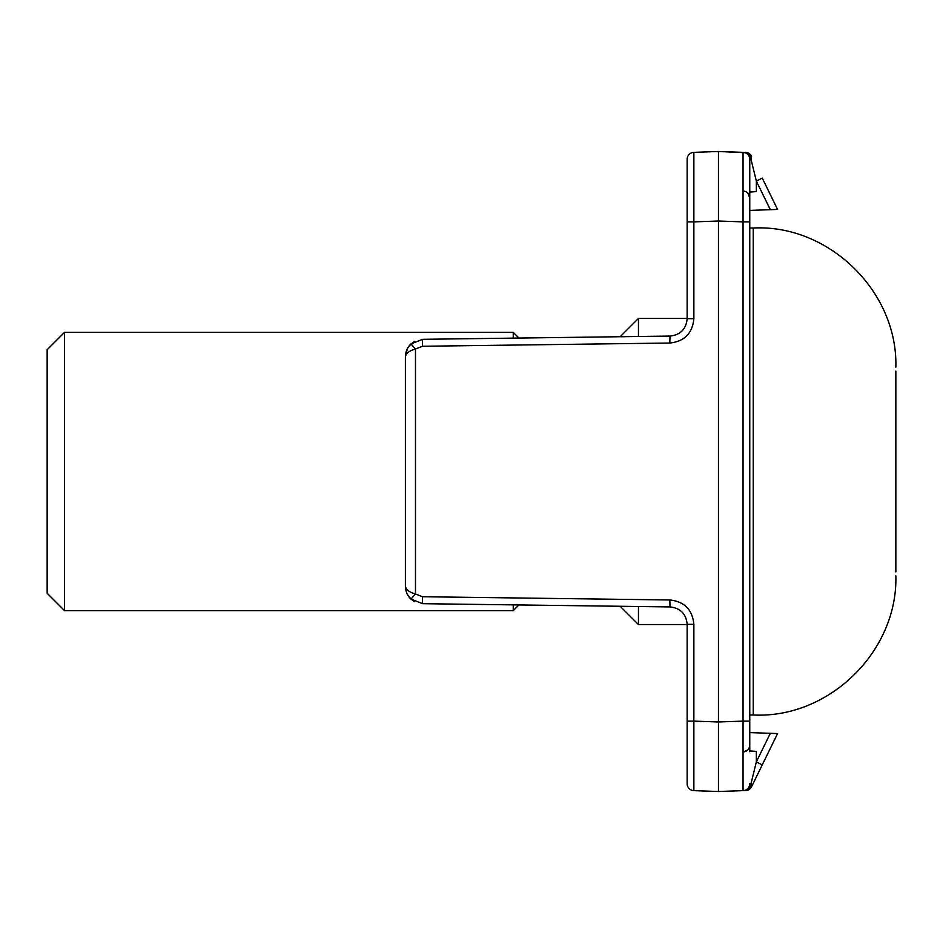 <?xml version="1.0" encoding="UTF-8"?>
<svg xmlns="http://www.w3.org/2000/svg" width="943" height="943" viewBox="0 0 943 943"><rect width="100%" height="100%" fill="white"/><g stroke="black" fill="none" stroke-linecap="round" stroke-linejoin="round"><path stroke-width="1.41" d="M518.921 604.958L513.24 610.628L513.24 604.876M513.24 338.124L513.24 332.372L64.537 332.372L64.537 610.628L513.24 610.628M518.921 338.042L513.24 332.372M64.537 332.372L47.15 349.759L47.15 593.241L64.537 610.628M620.188 606.278L638.458 624.549L638.458 606.514M638.458 336.486L638.458 318.451L620.188 336.722M687.152 318.451L638.458 318.451M687.152 624.549L638.458 624.549M749.768 714.983L753.245 714.983L753.245 228.017L749.768 228.017M895.85 471.5L895.85 469.142M669.836 599.972L669.99 606.927L422.582 603.685L411.007 599.076C407.494 595.964 405.62 591.709 405.407 586.298C406.056 589.729 409.403 592.287 415.486 593.972L415.486 349.028C409.403 350.713 406.056 353.271 405.407 356.702C405.631 351.291 407.494 347.036 411.007 343.924L422.582 339.315L669.99 336.073C680.422 334.93 686.15 329.131 687.152 318.687L687.152 159.308A6.955 6.955 0 0 1 693.871 152.353L693.871 221.876L718.46 221.027L718.46 721.973L693.871 721.124L693.871 624.313C692.457 609.685 684.453 601.575 669.836 599.972L422.429 596.73L422.582 603.685M526.43 605.052L508.819 604.817M506.285 604.781L516.917 604.923M516.917 338.077L506.285 338.219M508.914 338.183L526.43 337.948M412.209 600.09L414.625 601.646M669.99 606.927C680.422 608.07 686.15 613.869 687.152 624.313L687.152 783.692A6.955 6.955 0 0 0 693.871 790.647L693.871 721.124L687.152 721.124M422.582 339.315L422.429 346.27L669.836 343.028L669.99 336.073M414.625 341.354L411.007 343.924L415.486 349.028L422.429 346.27M407.423 348.58L405.407 356.702L405.407 586.298C406.657 595.67 407.376 593.383 407.647 594.833L411.007 599.076L415.486 593.972L422.429 596.73M749.768 751.724L749.768 159.308L751.029 159.402L749.768 159.308A6.955 6.955 0 0 0 743.049 152.353L743.049 221.876L749.768 221.876M749.768 732.593L770.337 733.312L756.357 761.861L751.029 783.598L751.595 786.662L762.239 764.926L756.357 761.861L756.357 751.418L749.768 750.911M749.768 210.407L770.337 209.688L756.357 181.139L751.029 159.402L756.357 181.139L756.357 191.582L749.768 192.089M895.85 571.882L895.85 371.118M718.46 755.107L718.46 791.507L718.46 721.973L743.049 721.124L743.049 790.647A6.955 6.955 0 0 0 749.768 783.692L751.029 783.598C750.746 787.711 748.931 790.022 745.595 790.552L718.46 791.507L693.871 790.647A6.955 6.955 0 0 1 687.152 783.692M749.768 745.076C749.414 749.166 747.221 751.488 743.167 752.031L747.846 749.885M718.46 173.111L718.46 187.893M743.167 190.969C747.21 191.512 749.414 193.822 749.768 197.924L747.846 193.115M749.768 721.124L743.049 721.124L743.049 221.876L718.46 221.027L718.46 151.493L693.871 152.353M749.768 159.308A6.955 6.955 0 0 0 743.049 152.353L718.46 151.493L747.221 152.801M762.239 178.074L777.586 209.429L762.239 178.074L756.357 181.139M718.46 791.507L743.049 790.647M751.595 156.338L751.029 159.402C750.746 155.289 748.931 152.978 745.595 152.448A6.955 6.955 0 0 1 751.595 156.338A6.955 6.955 0 0 0 745.595 152.448M770.337 733.312L777.586 733.571L751.595 786.662A6.955 6.955 0 0 1 745.595 790.552A6.955 6.955 0 0 0 751.595 786.662M775.488 733.489L777.586 733.571M770.337 209.688L777.586 209.429L770.337 209.688M669.836 343.028C684.453 341.425 692.457 333.315 693.871 318.687L693.871 221.876L687.152 221.876M687.152 624.313L693.871 624.313M693.871 318.687L687.152 318.687M753.245 714.983C828.791 718.872 897.877 651.472 895.85 575.843M411.007 343.924L407.635 348.191C407.199 350.018 406.633 347.378 405.407 356.702M753.245 228.017C828.791 224.128 897.877 291.517 895.85 367.157"/></g></svg>
